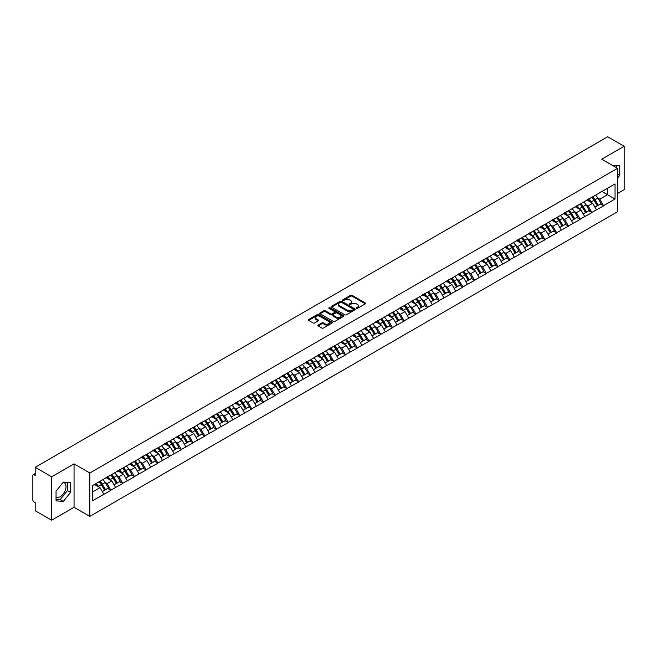 <?xml version="1.0" encoding="UTF-8"?>
<svg xmlns="http://www.w3.org/2000/svg" width="657" height="657" viewBox="0 0 657 657"><rect width="100%" height="100%" fill="white"/><g stroke="black" fill="none" stroke-linecap="round" stroke-linejoin="round"><path stroke-width="0.99" d="M356.455 308.371A0.731 0.419 0 0 0 357.49 308.371L365.333 303.846A1.043 0.6 0 0 0 365.637 303.419A1.043 0.6 0 0 0 365.333 302.992L352.045 295.322A1.043 0.6 0 0 0 350.567 295.322L342.724 299.847A0.731 0.419 0 0 0 343.759 300.446L344.777 299.855A3.342 1.93 0 0 1 349.499 299.855L350.608 300.495A3.342 1.93 0 0 1 351.585 301.859A3.342 1.93 0 0 1 350.608 303.222L349.59 303.813A0.731 0.419 0 0 0 350.624 304.405L351.643 303.821A3.342 1.93 0 0 1 356.365 303.821L357.465 304.462A3.342 1.93 0 0 1 358.451 305.825A3.342 1.93 0 0 1 357.465 307.189L356.455 307.772A0.731 0.419 0 0 0 356.455 308.371L356.455 307.772M56.05 497.177A8.295 4.788 120 0 0 60.14 496.741A8.295 4.788 120 0 0 65.56 489.432A8.295 4.788 120 0 0 64.287 482.788A8.295 4.788 120 0 0 63.064 482.41M612.349 165.342A8.295 4.788 -60 0 1 613.482 165.712A8.295 4.788 -60 0 1 614.369 166.508M318.169 325.059A1.043 0.6 0 0 0 317.865 325.486A1.043 0.6 0 0 0 318.169 325.913L321.897 328.065A1.043 0.6 0 0 0 323.375 328.065L332.081 323.039A1.043 0.6 0 0 0 332.385 322.612A1.043 0.6 0 0 0 332.081 322.185L318.793 314.514A1.043 0.6 0 0 0 317.323 314.514L308.609 319.548A1.043 0.6 0 0 0 308.305 319.967A1.043 0.6 0 0 0 308.609 320.394L313.11 322.998A1.043 0.6 0 0 0 314.588 322.998L318.317 320.846A1.043 0.6 0 0 0 318.62 320.419A1.043 0.6 0 0 0 318.317 319.992L316.083 318.702A2.792 1.61 0 0 1 315.261 317.561A2.792 1.61 0 0 1 316.986 316.074A2.792 1.61 0 0 1 320.033 316.419L328.779 321.47A2.792 1.61 0 0 1 329.592 322.612A2.792 1.61 0 0 1 327.876 324.098A2.792 1.61 0 0 1 324.829 323.753L323.375 322.907A1.043 0.6 0 0 0 321.897 322.907L318.169 325.059L318.169 325.913M74.052 463.875L51.648 476.81L35.182 467.308L607.684 136.779L624.15 146.281L601.746 159.216L617.531 168.332L89.845 472.991L74.052 463.875L74.052 507.286L89.845 516.402L89.845 472.991M344.851 314.818A1.043 0.6 0 0 0 346.321 314.818L355.035 309.784A1.043 0.6 0 0 0 355.338 309.357A1.043 0.6 0 0 0 355.035 308.938L341.747 301.267A1.043 0.6 0 0 0 340.277 301.267L331.563 306.293A1.043 0.6 0 0 0 331.259 306.72A1.043 0.6 0 0 0 331.563 307.148L344.851 314.818M329.313 308.527A0.731 0.419 0 0 1 330.052 308.634L330.052 307.763L343.554 315.557A1.043 0.6 0 0 1 343.866 315.984A1.043 0.6 0 0 1 343.554 316.411L334.848 321.437A1.043 0.6 0 0 1 333.37 321.437L320.09 313.767L323.811 311.632L323.811 310.769L320.09 312.921A1.043 0.6 0 0 0 319.778 313.348A1.043 0.6 0 0 0 320.09 313.767L320.09 312.921M323.811 311.632A1.043 0.6 0 0 1 325.289 311.632L325.289 310.769A1.043 0.6 0 0 0 323.811 310.769M325.289 310.769L330.676 313.874A1.043 0.6 0 0 0 332.155 313.874L334.627 312.453A1.043 0.6 0 0 0 334.93 312.026A1.043 0.6 0 0 0 334.627 311.599L329.017 308.363A0.731 0.419 0 0 1 330.052 307.763M89.845 516.402L617.531 211.743L617.531 168.332M99.067 481.819A7.128 4.114 -120 0 1 101.507 484.669L104.833 490.155L107.723 488.479L110.934 490.336L107.173 483.56L105.095 482.361M110.934 490.336L92.325 500.823L92.325 485.712L615.051 183.919L615.051 199.03L603.586 205.649L599.825 199.137L597.747 197.929M591.719 197.387A7.128 4.114 -120 0 1 594.158 200.245L597.476 205.723L600.375 204.056L603.586 205.649M603.586 205.904L591.858 212.416L588.097 205.904L586.011 204.705M579.991 204.163A7.128 4.114 -120 0 1 582.431 207.012L585.748 212.498L588.647 210.823L591.858 212.416M591.858 212.679L580.123 219.192L576.37 212.679L574.284 211.48M568.256 210.938A7.128 4.114 -120 0 1 570.695 213.788L574.021 219.266L576.912 217.598L580.123 219.192M580.123 219.454L568.395 225.967L564.634 219.454L562.556 218.247M556.528 217.705A7.128 4.114 -120 0 1 558.967 220.555L562.293 226.041L565.184 224.365L568.395 225.967M568.395 226.222L556.668 232.734L552.907 226.222L550.821 225.023M544.801 224.48A7.128 4.114 -120 0 1 547.24 227.33L550.558 232.816L553.457 231.141L556.668 232.734M556.668 232.997L544.94 239.509L541.179 232.997L539.093 231.79M533.073 231.248A7.128 4.114 -120 0 1 535.512 234.106L538.83 239.583L541.721 237.916L544.94 239.509M544.94 239.772L533.205 246.276L529.443 239.764L527.366 238.565M521.338 238.023A7.128 4.114 -120 0 1 523.777 240.873L527.103 246.359L529.994 244.683L533.205 246.276M533.205 246.539L521.477 253.052L517.716 246.539L515.638 245.34M509.61 244.798A7.128 4.114 -120 0 1 512.049 247.648L515.367 253.126L518.266 251.459L521.477 253.052M521.477 253.315L509.75 259.827L505.989 253.315L503.903 252.107M497.883 251.565A7.128 4.114 -120 0 1 500.322 254.415L503.64 259.901L506.539 258.234L509.75 259.827M509.75 260.082L498.014 266.594L494.261 260.082L492.175 258.883M486.155 258.341A7.128 4.114 -120 0 1 488.594 261.19L491.912 266.676L494.803 265.001L498.014 266.594M498.014 266.857L486.287 273.369L482.525 266.857L480.448 265.658M474.42 265.108A7.128 4.114 -120 0 1 476.859 267.966L480.185 273.443L483.076 271.776L486.287 273.369M486.287 273.632L474.559 280.137L470.798 273.632L468.712 272.425M462.692 271.883A7.128 4.114 -120 0 1 465.131 274.733L468.449 280.219L471.348 278.543L474.559 280.137M474.559 280.399L462.832 286.912L459.071 280.399L456.985 279.2M450.965 278.658A7.128 4.114 -120 0 1 453.404 281.508L456.722 286.986L459.613 285.319L462.832 286.912M462.832 287.175L451.096 293.687L447.335 287.175L445.257 285.967M439.229 285.425A7.128 4.114 -120 0 1 441.668 288.283L444.994 293.761L447.885 292.094L451.096 293.687M451.096 293.942L439.369 300.454L435.607 293.942L433.53 292.743M427.502 292.201A7.128 4.114 -120 0 1 429.941 295.05L433.259 300.536L436.158 298.861L439.369 300.454M439.369 300.717L427.641 307.23L423.88 300.717L421.794 299.518M415.774 298.976A7.128 4.114 -120 0 1 418.213 301.826L421.531 307.304L424.43 305.636L427.641 307.23M427.641 307.492L415.906 314.005L412.153 307.492L410.067 306.285M404.047 305.743A7.128 4.114 -120 0 1 406.486 308.593L409.804 314.079L412.695 312.404L415.906 314.005M415.906 314.26L404.178 320.772L400.417 314.26L398.339 313.06M392.311 312.518A7.128 4.114 -120 0 1 394.75 315.368L398.076 320.854L400.967 319.179L404.178 320.772M404.178 321.035L392.451 327.547L388.689 321.035L386.603 319.828M380.584 319.286A7.128 4.114 -120 0 1 383.023 322.144L386.341 327.621L389.24 325.954L392.451 327.547M392.451 327.802L380.723 334.314L376.962 327.802L374.876 326.603M368.856 326.061A7.128 4.114 -120 0 1 371.295 328.911L374.613 334.397L377.512 332.721L380.723 334.314M380.723 334.577L368.988 341.09L365.235 334.577L363.149 333.378M357.121 332.836A7.128 4.114 -120 0 1 359.56 335.686L362.886 341.164L365.777 339.497L368.988 341.09M368.988 341.353L357.26 347.865L353.499 341.353L351.421 340.145M345.393 339.603A7.128 4.114 -120 0 1 347.832 342.453L351.15 347.939L354.049 346.264L357.26 347.865M357.26 348.12L345.533 354.632L341.771 348.12L339.685 346.921M333.666 346.379A7.128 4.114 -120 0 1 336.105 349.228L339.423 354.714L342.322 353.039L345.533 354.632M345.533 354.895L333.797 361.407L330.044 354.895L327.958 353.688M321.938 353.146A7.128 4.114 -120 0 1 324.377 356.004L327.695 361.481L330.586 359.814L333.797 361.407M333.797 361.662L322.07 368.175L318.308 361.662L316.231 360.463M310.203 359.921A7.128 4.114 -120 0 1 312.642 362.771L315.968 368.257L318.859 366.581L322.07 368.175M322.07 368.437L310.342 374.95L306.581 368.437L304.503 367.238M298.475 366.696A7.128 4.114 -120 0 1 300.914 369.546L304.232 375.024L307.131 373.357L310.342 374.95M310.342 375.213L298.615 381.725L294.853 375.213L292.767 374.005M286.748 373.463A7.128 4.114 -120 0 1 289.187 376.313L292.505 381.799L295.404 380.132L298.615 381.725M298.615 381.98L286.879 388.492L283.126 381.98L281.04 380.781M275.012 380.239A7.128 4.114 -120 0 1 277.451 383.088L280.777 388.574L283.668 386.899L286.879 388.492M286.879 388.755L275.152 395.268L271.39 388.755L269.313 387.556M263.285 387.006A7.128 4.114 -120 0 1 265.724 389.864L269.042 395.342L271.941 393.674L275.152 395.268M275.152 395.53L263.424 402.035L259.663 395.53L257.577 394.323M251.557 393.781A7.128 4.114 -120 0 1 253.996 396.631L257.314 402.117L260.213 400.442L263.424 402.035M263.424 402.298L251.697 408.81L247.935 402.298L245.849 401.099M239.83 400.556A7.128 4.114 -120 0 1 242.269 403.406L245.587 408.884L248.477 407.217L251.697 408.81M251.697 409.073L239.961 415.585L236.2 409.073L234.122 407.866M228.094 407.324A7.128 4.114 -120 0 1 230.533 410.182L233.859 415.659L236.75 413.992L239.961 415.585M239.961 415.84L228.234 422.352L224.472 415.84L222.395 414.641M216.367 414.099A7.128 4.114 -120 0 1 218.806 416.949L222.123 422.435L225.023 420.759L228.234 422.352M228.234 422.615L216.506 429.128L212.745 422.615L210.659 421.416M204.639 420.874A7.128 4.114 -120 0 1 207.078 423.724L210.396 429.202L213.295 427.535L216.506 429.128M216.506 429.391L204.77 435.895L201.017 429.391L198.931 428.183M192.912 427.641A7.128 4.114 -120 0 1 195.343 430.491L198.669 435.977L201.559 434.302L204.77 435.895M204.77 436.158L193.043 442.67L189.282 436.158L187.204 434.959M181.176 434.417A7.128 4.114 -120 0 1 183.615 437.266L186.941 442.752L189.832 441.077L193.043 442.67M193.043 442.933L181.316 449.445L177.554 442.933L175.468 441.726M169.449 441.184A7.128 4.114 -120 0 1 171.888 444.042L175.205 449.519L178.104 447.852L181.316 449.445M181.316 449.7L169.588 456.213L165.827 449.7L163.741 448.501M157.721 447.959A7.128 4.114 -120 0 1 160.16 450.809L163.478 456.295L166.369 454.619L169.588 456.213M169.588 456.475L157.852 462.988L154.091 456.475L152.013 455.276M145.985 454.734A7.128 4.114 -120 0 1 148.425 457.584L151.751 463.062L154.641 461.395L157.852 462.988M157.852 463.251L146.125 469.763L142.364 463.251L140.286 462.043M134.258 461.501A7.128 4.114 -120 0 1 136.697 464.351L140.015 469.837L142.914 468.162L146.125 469.763M146.125 470.018L134.398 476.53L130.636 470.018L128.55 468.819M122.53 468.277A7.128 4.114 -120 0 1 124.97 471.126L128.287 476.612L131.186 474.937L134.398 476.53M134.398 476.793L122.662 483.306L118.909 476.793L116.823 475.586M110.803 475.044A7.128 4.114 -120 0 1 113.242 477.902L116.56 483.38L119.451 481.712L122.662 483.306M122.662 483.56L110.934 490.073M106.951 477.007L110.934 474.97M107.173 483.56L111.764 480.916L105.974 477.573M115.525 487.428L111.764 480.916M118.679 470.24L122.662 468.195M118.909 476.793L123.491 474.14L117.702 470.798M127.253 480.653L123.491 474.14M130.406 463.464L134.398 461.428M130.636 470.018L135.219 467.373L129.429 464.031M138.98 473.886L135.219 467.373M142.142 456.689L146.125 454.652M142.364 463.251L146.954 460.598L141.165 457.256M150.708 467.111L146.954 460.598M153.869 449.922L157.852 447.877M154.091 456.475L158.682 453.831L152.892 450.488M162.443 460.335L158.682 453.831M165.597 443.147L169.588 441.11M165.827 449.7L170.409 447.056L164.62 443.713M174.171 453.568L170.409 447.056M177.333 436.379L181.316 434.334M177.554 442.933L182.145 440.28L176.355 436.938M185.898 446.793L182.145 440.28M189.06 429.604L193.043 427.567M189.282 436.158L193.872 433.513L188.083 430.171M197.634 440.026L193.872 433.513M200.787 422.829L204.77 420.792M201.017 429.391L205.6 426.738L199.81 423.395M209.361 433.25L205.6 426.738M212.515 416.062L216.506 414.017M212.745 422.615L217.327 419.971L211.538 416.628M221.089 426.475L217.327 419.971M224.251 409.286L228.234 407.25M224.472 415.84L229.063 413.196L223.273 409.853M232.816 419.708L229.063 413.196M235.978 402.519L239.961 400.474M236.2 409.073L240.791 406.42L235.001 403.078M244.552 412.933L240.791 406.42M247.705 395.744L251.697 393.707M247.935 402.298L252.518 399.653L246.728 396.311M256.279 406.166L252.518 399.653M259.441 388.969L263.424 386.932M259.663 395.53L264.254 392.878L258.456 389.535M268.007 399.39L264.254 392.878M271.169 382.202L275.152 380.157M271.39 388.755L275.981 386.102L270.191 382.76M279.742 392.615L275.981 386.102M282.896 375.426L286.879 373.39M283.126 381.98L287.709 379.335L281.919 375.993M291.47 385.848L287.709 379.335M294.623 368.659L298.615 366.614M294.853 375.213L299.436 372.56L293.646 369.218M303.197 379.073L299.436 372.56M306.359 361.884L310.342 359.839M306.581 368.437L311.172 365.793L305.382 362.45M314.925 372.305L311.172 365.793M318.087 355.108L322.07 353.072M318.308 361.662L322.899 359.018L317.109 355.675M326.66 365.53L322.899 359.018M329.814 348.341L333.797 346.296M330.044 354.895L334.627 352.242L328.837 348.9M338.388 358.755L334.627 352.242M341.541 341.566L345.533 339.529M341.771 348.12L346.354 345.475L340.564 342.133M350.115 351.988L346.354 345.475M353.277 334.791L357.26 332.754M353.499 341.353L358.09 338.7L352.3 335.357M361.851 345.212L358.09 338.7M365.005 328.024L368.988 325.979M365.235 334.577L369.817 331.933L364.027 328.59M373.578 338.437L369.817 331.933M376.732 321.248L380.723 319.212M376.962 327.802L381.545 325.158L375.755 321.815M385.306 331.67L381.545 325.158M388.468 314.481L392.451 312.436M388.689 321.035L393.28 318.382L387.49 315.04M397.033 324.895L393.28 318.382M400.195 307.706L404.178 305.669M400.417 314.26L405.008 311.615L399.218 308.273M408.769 318.128L405.008 311.615M411.923 300.931L415.906 298.894M412.153 307.492L416.735 304.84L410.945 301.497M420.496 311.352L416.735 304.84M423.65 294.164L427.641 292.119M423.88 300.717L428.463 298.073L422.673 294.73M432.224 304.577L428.463 298.073M435.386 287.388L439.369 285.352M435.607 293.942L440.198 291.297L434.408 287.955M443.951 297.81L440.198 291.297M447.113 280.621L451.096 278.576M447.335 287.175L451.926 284.522L446.136 281.18M455.687 291.035L451.926 284.522M458.841 273.846L462.832 271.809M459.071 280.399L463.653 277.755L457.863 274.412M467.414 284.267L463.653 277.755M470.576 267.07L474.559 265.034M470.798 273.632L475.389 270.98L469.599 267.637M479.142 277.492L475.389 270.98M482.304 260.303L486.287 258.258M482.525 266.857L487.116 264.204L481.326 260.862M490.878 270.717L487.116 264.204M494.031 253.528L498.014 251.491M494.261 260.082L498.844 257.437L493.054 254.095M502.605 263.95L498.844 257.437M505.759 246.761L509.75 244.716M505.989 253.315L510.571 250.662L504.781 247.319M514.332 257.174L510.571 250.662M517.494 239.986L521.477 237.941M517.716 246.539L522.307 243.895L516.517 240.552M526.06 250.407L522.307 243.895M529.222 233.21L533.205 231.174M529.443 239.764L534.034 237.12L528.244 233.777M537.796 243.632L534.034 237.12M540.949 226.443L544.94 224.398M541.179 232.997L545.762 230.344L539.972 227.002M549.523 236.857L545.762 230.344M552.685 219.668L556.668 217.631M552.907 226.222L557.497 223.577L551.708 220.235M561.25 230.09L557.497 223.577M564.412 212.893L568.395 210.856M564.634 219.454L569.225 216.802L563.435 213.459M572.986 223.314L569.225 216.802M576.14 206.126L580.123 204.081M576.37 212.679L580.952 210.035L575.162 206.692M584.714 216.547L580.952 210.035M587.867 199.35L591.858 197.314M588.097 205.904L592.68 203.259L586.89 199.917M596.441 209.772L592.68 203.259M599.603 192.583L603.586 190.538M599.825 199.137L607.536 194.686L607.536 188.263L615.051 183.919M601.968 191.474L615.051 199.03M617.531 193.511L624.15 189.692L624.15 146.281M51.648 476.81L51.648 520.221L35.182 510.719L35.182 502.597L33.975 501.907A1.593 0.92 -120 0 1 32.85 499.952L32.85 475.381A1.593 0.92 -120 0 1 33.178 474.65A1.593 0.92 -120 0 1 33.975 474.732L35.182 475.422L35.182 467.308M51.648 520.221L74.052 507.286M92.325 492.134L100.036 487.691L94.468 484.472M103.79 494.204L100.036 487.691M617.531 178.121L619.748 175.362L619.748 165.687L612.283 165.301M70.562 482.764L63.302 482.115L56.05 491.14L56.05 500.815L63.302 501.463L70.562 492.438L70.562 482.764M356.743 308.47L357.465 308.059A3.342 1.93 0 0 0 358.451 306.696L358.451 305.825M351.585 301.859L351.585 302.729A3.342 1.93 0 0 1 350.608 304.092L349.885 304.511M365.333 302.992L365.333 303.846L352.045 296.192A1.043 0.6 0 0 0 350.567 296.192L343.02 300.545M355.035 308.938L355.035 309.784L341.747 302.13A1.043 0.6 0 0 0 340.277 302.13L331.58 307.156L331.563 306.293M353.187 309.661A0.731 0.419 0 0 0 353.187 309.061L341.525 302.327A0.731 0.419 0 0 0 340.49 302.327L339.423 302.951A3.342 1.93 0 0 0 338.445 304.314A3.342 1.93 0 0 0 339.423 305.677L347.397 310.276A3.342 1.93 0 0 0 352.119 310.276L353.187 309.661L353.187 310.523A0.731 0.419 0 0 0 353.187 309.932M338.445 304.314L338.445 305.177A3.342 1.93 0 0 0 339.423 306.54L339.423 305.677M353.187 310.523L352.119 311.147A3.342 1.93 0 0 1 347.397 311.147L339.423 306.54M325.289 311.632L330.676 314.744A1.043 0.6 0 0 0 332.155 314.744L334.627 313.315A1.043 0.6 0 0 0 334.93 312.888L334.93 312.026M330.052 308.634L343.545 316.419M336.269 317.101A2.792 1.61 0 0 0 339.308 317.454A2.792 1.61 0 0 0 341.032 315.968A2.792 1.61 0 0 0 340.219 314.826L337.14 313.044A1.043 0.6 0 0 0 335.661 313.044L333.189 314.473A1.043 0.6 0 0 0 332.885 314.9A1.043 0.6 0 0 0 333.189 315.327L336.269 317.101L336.269 317.972A2.792 1.61 0 0 0 339.308 318.325A2.792 1.61 0 0 0 341.032 316.83L341.032 315.968M332.885 314.9L332.885 315.771A1.043 0.6 0 0 0 333.189 316.198L333.189 315.327M336.269 317.972L333.189 316.198M329.592 322.612L329.592 323.482A2.792 1.61 0 0 1 327.876 324.969A2.792 1.61 0 0 1 324.829 324.624L323.375 323.778A1.043 0.6 0 0 0 321.897 323.778L318.185 325.921M315.261 317.561L315.261 318.431A2.792 1.61 0 0 0 316.083 319.573L316.083 318.702M318.317 319.992L318.317 320.846L316.083 319.573M332.081 322.185L332.081 323.039L318.793 315.385A1.043 0.6 0 0 0 317.323 315.385L308.626 320.402L308.609 319.548M616.595 167.79L616.595 165.408M617.531 174.08L619.748 175.362M56.05 499.279L60.14 499.64L67.4 490.615L67.4 482.484M67.4 490.615L70.562 492.438M60.14 499.64L63.302 501.463M595.538 195.186A8.722 5.034 60 0 1 597.821 198.061L594.93 199.728A8.722 5.034 -120 0 0 592.639 196.862M594.93 199.728L598.248 205.214L601.139 203.547L597.821 198.061M597.476 205.723L598.248 205.214M600.375 204.056L601.139 203.547M587.654 199.473A7.128 4.114 60 0 1 589.625 201.494M588.771 199.096A8.722 5.034 60 0 1 591.054 201.97L591.382 202.512M594.946 207.185L597.27 205.781L593.953 200.295A8.722 5.034 -120 0 0 591.661 197.42M597.27 205.781L594.922 207.136M583.81 201.962A8.722 5.034 60 0 1 586.093 204.836L583.194 206.503A8.722 5.034 -120 0 0 580.911 203.629M583.194 206.503L586.52 211.989L589.411 210.314L586.093 204.836M585.748 212.498L586.52 211.989M588.647 210.823L589.411 210.314M575.926 206.249A7.128 4.114 60 0 1 577.889 208.261M577.043 205.863A8.722 5.034 60 0 1 579.326 208.737L579.655 209.279M583.219 213.96L585.543 212.548L582.217 207.07A8.722 5.034 -120 0 0 579.934 204.196M585.543 212.548L583.194 213.911M572.075 208.729A8.722 5.034 60 0 1 574.358 211.603L571.467 213.279A8.722 5.034 -120 0 0 569.184 210.404M571.467 213.279L574.785 218.756L577.684 217.089L574.358 211.603M574.021 219.266L574.785 218.756M576.912 217.598L577.684 217.089M564.199 213.024A7.128 4.114 60 0 1 566.162 215.036M565.307 212.638A8.722 5.034 60 0 1 567.591 215.512L567.919 216.054M571.491 220.727L573.807 219.323L570.49 213.837A8.722 5.034 -120 0 0 568.206 210.971M573.807 219.323L571.459 220.678M560.347 215.504A8.722 5.034 60 0 1 562.63 218.379L559.739 220.046A8.722 5.034 -120 0 0 557.448 217.171M559.739 220.046L563.057 225.532L565.956 223.856L562.63 218.379M562.293 226.041L563.057 225.532M565.184 224.365L565.956 223.856M552.463 219.791A7.128 4.114 60 0 1 554.434 221.811M553.58 219.413A8.722 5.034 60 0 1 555.863 222.288L556.192 222.822M559.756 227.503L562.08 226.098L558.762 220.612A8.722 5.034 -120 0 0 556.471 217.738M562.08 226.098L559.731 227.453M548.62 222.28A8.722 5.034 60 0 1 550.903 225.146L548.004 226.821A8.722 5.034 -120 0 0 545.721 223.947M548.004 226.821L551.33 232.299L554.221 230.632L550.903 225.146M550.558 232.816L551.33 232.299M553.457 231.141L554.221 230.632M540.736 226.566A7.128 4.114 60 0 1 542.698 228.579M541.853 226.18A8.722 5.034 60 0 1 544.136 229.055L544.464 229.597M548.028 234.27L550.352 232.865L547.026 227.388A8.722 5.034 -120 0 0 544.743 224.513M550.352 232.865L548.004 234.22M536.884 229.047A8.722 5.034 60 0 1 539.175 231.921L536.276 233.596A8.722 5.034 -120 0 0 533.993 230.722M536.276 233.596L539.594 239.074L542.493 237.407L539.175 231.921M538.83 239.583L539.594 239.074M541.721 237.916L542.493 237.407M529.008 233.334A7.128 4.114 60 0 1 530.971 235.354M530.117 232.956A8.722 5.034 60 0 1 532.408 235.83L532.737 236.372M536.301 241.045L538.617 239.641L535.299 234.155A8.722 5.034 -120 0 0 533.016 231.28M538.617 239.641L536.268 240.996M525.157 235.822A8.722 5.034 60 0 1 527.44 238.696L524.549 240.363A8.722 5.034 -120 0 0 522.266 237.489M524.549 240.363L527.867 245.849L530.766 244.174L527.44 238.696M527.103 246.359L527.867 245.849M529.994 244.683L530.766 244.174M517.281 240.109A7.128 4.114 60 0 1 519.244 242.121M518.389 239.723A8.722 5.034 60 0 1 520.673 242.597L521.001 243.139M524.573 247.82L526.889 246.408L523.572 240.93A8.722 5.034 -120 0 0 521.288 238.056M526.889 246.408L524.541 247.771M513.429 242.589A8.722 5.034 60 0 1 515.712 245.463L512.821 247.139A8.722 5.034 -120 0 0 510.53 244.264M512.821 247.139L516.139 252.617L519.03 250.949L515.712 245.463M515.367 253.126L516.139 252.617M518.266 251.459L519.03 250.949M505.545 246.884A7.128 4.114 60 0 1 507.516 248.896M506.662 246.498A8.722 5.034 60 0 1 508.945 249.373L509.274 249.915M512.838 254.588L515.162 253.183L511.844 247.697A8.722 5.034 -120 0 0 509.553 244.831M515.162 253.183L512.813 254.538M501.702 249.364A8.722 5.034 60 0 1 503.985 252.239L501.086 253.906A8.722 5.034 -120 0 0 498.803 251.031M501.086 253.906L504.412 259.392L507.303 257.716L503.985 252.239M503.64 259.901L504.412 259.392M506.539 258.234L507.303 257.716M493.818 253.651A7.128 4.114 60 0 1 495.78 255.672M494.935 253.273A8.722 5.034 60 0 1 497.218 256.148L497.546 256.682M501.11 261.363L503.434 259.958L500.108 254.473A8.722 5.034 -120 0 0 497.825 251.598M503.434 259.958L501.086 261.314M489.966 256.14A8.722 5.034 60 0 1 492.257 259.006L489.358 260.681A8.722 5.034 -120 0 0 487.075 257.807M489.358 260.681L492.676 266.167L495.575 264.492L492.257 259.006M491.912 266.676L492.676 266.167M494.803 265.001L495.575 264.492M482.09 260.427A7.128 4.114 60 0 1 484.053 262.439M483.199 260.041A8.722 5.034 60 0 1 485.49 262.915L485.81 263.457M489.383 268.13L491.699 266.726L488.381 261.248A8.722 5.034 -120 0 0 486.098 258.373M491.699 266.726L489.35 268.081M478.239 262.907A8.722 5.034 60 0 1 480.522 265.781L477.631 267.456A8.722 5.034 -120 0 0 475.348 264.582M477.631 267.456L480.949 272.934L483.848 271.267L480.522 265.781M480.185 273.443L480.949 272.934M483.076 271.776L483.848 271.267M470.355 267.194A7.128 4.114 60 0 1 472.326 269.214M471.471 266.816A8.722 5.034 60 0 1 473.754 269.69L474.083 270.232M477.655 274.905L479.971 273.501L476.654 268.015A8.722 5.034 -120 0 0 474.362 265.141M479.971 273.501L477.623 274.856M466.511 269.682A8.722 5.034 60 0 1 468.794 272.556L465.895 274.224A8.722 5.034 -120 0 0 463.612 271.349M465.895 274.224L469.221 279.71L472.112 278.034L468.794 272.556M468.449 280.219L469.221 279.71M471.348 278.543L472.112 278.034M458.627 273.969A7.128 4.114 60 0 1 460.59 275.981M459.744 273.591A8.722 5.034 60 0 1 462.027 276.457L462.356 276.999M465.92 281.681L468.244 280.268L464.918 274.79A8.722 5.034 -120 0 0 462.635 271.916M468.244 280.268L465.895 281.631M454.775 276.449A8.722 5.034 60 0 1 457.067 279.324L454.168 280.999A8.722 5.034 -120 0 0 451.885 278.125M454.168 280.999L457.494 286.477L460.385 284.81L457.067 279.324M456.722 286.986L457.494 286.477M459.613 285.319L460.385 284.81M446.9 280.744A7.128 4.114 60 0 1 448.862 282.756M448.008 280.358A8.722 5.034 60 0 1 450.3 283.233L450.628 283.775M454.192 288.448L456.508 287.043L453.19 281.566A8.722 5.034 -120 0 0 450.907 278.691M456.508 287.043L454.159 288.398M443.048 283.224A8.722 5.034 60 0 1 445.331 286.099L442.44 287.766A8.722 5.034 -120 0 0 440.157 284.9M442.44 287.766L445.758 293.252L448.657 291.577L445.331 286.099M444.994 293.761L445.758 293.252M447.885 292.094L448.657 291.577M435.172 287.511A7.128 4.114 60 0 1 437.135 289.532M436.281 287.134A8.722 5.034 60 0 1 438.564 290.008L438.892 290.542M442.465 295.223L444.781 293.819L441.463 288.333A8.722 5.034 -120 0 0 439.18 285.458M444.781 293.819L442.432 295.174M431.321 290A8.722 5.034 60 0 1 433.604 292.874L430.713 294.541A8.722 5.034 -120 0 0 428.421 291.667M430.713 294.541L434.031 300.027L436.921 298.352L433.604 292.874M433.259 300.536L434.031 300.027M436.158 298.861L436.921 298.352M423.437 294.287A7.128 4.114 60 0 1 425.408 296.299M424.553 293.901A8.722 5.034 60 0 1 426.836 296.775L427.165 297.317M430.729 301.998L433.053 300.586L429.735 295.108A8.722 5.034 -120 0 0 427.444 292.234M433.053 300.586L430.705 301.941M419.593 296.767A8.722 5.034 60 0 1 421.876 299.641L418.977 301.317A8.722 5.034 -120 0 0 416.694 298.442M418.977 301.317L422.303 306.794L425.194 305.127L421.876 299.641M421.531 307.304L422.303 306.794M424.43 305.636L425.194 305.127M411.709 301.054A7.128 4.114 60 0 1 413.672 303.074M412.826 300.676A8.722 5.034 60 0 1 415.109 303.55L415.438 304.092M419.002 308.765L421.326 307.361L418 301.875A8.722 5.034 -120 0 0 415.717 299.001M421.326 307.361L418.977 308.716M407.857 303.542A8.722 5.034 60 0 1 410.149 306.417L407.25 308.084A8.722 5.034 -120 0 0 404.967 305.209M407.25 308.084L410.568 313.57L413.467 311.894L410.149 306.417M409.804 314.079L410.568 313.57M412.695 312.404L413.467 311.894M399.982 307.829A7.128 4.114 60 0 1 401.944 309.849M401.09 307.451A8.722 5.034 60 0 1 403.382 310.318L403.702 310.86M407.274 315.541L409.59 314.136L406.272 308.65A8.722 5.034 -120 0 0 403.989 305.776M409.59 314.136L407.241 315.491M396.13 310.309A8.722 5.034 60 0 1 398.413 313.184L395.522 314.859A8.722 5.034 -120 0 0 393.239 311.985M395.522 314.859L398.84 320.337L401.739 318.67L398.413 313.184M398.076 320.854L398.84 320.337M400.967 319.179L401.739 318.67M388.254 314.604A7.128 4.114 60 0 1 390.217 316.617M389.363 314.218A8.722 5.034 60 0 1 391.646 317.093L391.974 317.635M395.547 322.308L397.863 320.903L394.545 315.426A8.722 5.034 -120 0 0 392.262 312.551M397.863 320.903L395.514 322.258M384.402 317.085A8.722 5.034 60 0 1 386.686 319.959L383.795 321.626A8.722 5.034 -120 0 0 381.503 318.76M383.795 321.626L387.113 327.112L390.003 325.445L386.686 319.959M386.341 327.621L387.113 327.112M389.24 325.954L390.003 325.445M376.518 321.372A7.128 4.114 60 0 1 378.489 323.392M377.635 320.994A8.722 5.034 60 0 1 379.918 323.868L380.247 324.41M383.811 329.083L386.135 327.679L382.809 322.193A8.722 5.034 -120 0 0 380.526 319.318M386.135 327.679L383.787 329.034M372.667 323.86A8.722 5.034 60 0 1 374.958 326.734L372.059 328.401A8.722 5.034 -120 0 0 369.776 325.527M372.059 328.401L375.385 333.887L378.276 332.212L374.958 326.734M374.613 334.397L375.385 333.887M377.512 332.721L378.276 332.212M364.791 328.147A7.128 4.114 60 0 1 366.754 330.159M365.9 327.761A8.722 5.034 60 0 1 368.191 330.635L368.52 331.177M372.084 335.858L374.408 334.446L371.082 328.968A8.722 5.034 -120 0 0 368.799 326.094M374.408 334.446L372.051 335.801M360.939 330.627A8.722 5.034 60 0 1 363.222 333.501L360.332 335.177A8.722 5.034 -120 0 0 358.049 332.302M360.332 335.177L363.65 340.655L366.549 338.987L363.222 333.501M362.886 341.164L363.65 340.655M365.777 339.497L366.549 338.987M353.064 334.922A7.128 4.114 60 0 1 355.026 336.934M354.172 334.536A8.722 5.034 60 0 1 356.455 337.411L356.784 337.953M360.356 342.625L362.672 341.221L359.354 335.735A8.722 5.034 -120 0 0 357.071 332.861M362.672 341.221L360.323 342.576M349.212 337.402A8.722 5.034 60 0 1 351.495 340.277L348.604 341.944A8.722 5.034 -120 0 0 346.313 339.069M348.604 341.944L351.922 347.43L354.813 345.754L351.495 340.277M351.15 347.939L351.922 347.43M354.049 346.264L354.813 345.754M341.328 341.689A7.128 4.114 60 0 1 343.299 343.71M342.445 341.312A8.722 5.034 60 0 1 344.728 344.186L345.056 344.72M348.621 349.401L350.945 347.996L347.627 342.511A8.722 5.034 -120 0 0 345.336 339.636M350.945 347.996L348.596 349.352M337.484 344.169A8.722 5.034 60 0 1 339.768 347.044L336.869 348.719A8.722 5.034 -120 0 0 334.585 345.845M336.869 348.719L340.195 354.197L343.085 352.53L339.768 347.044M339.423 354.714L340.195 354.197M342.322 353.039L343.085 352.53M329.6 348.465A7.128 4.114 60 0 1 331.563 350.477M330.717 348.079A8.722 5.034 60 0 1 333 350.953L333.329 351.495M336.893 356.168L339.217 354.764L335.891 349.286A8.722 5.034 -120 0 0 333.608 346.411M339.217 354.764L336.869 356.119M325.749 350.945A8.722 5.034 60 0 1 328.04 353.819L325.141 355.494A8.722 5.034 -120 0 0 322.858 352.62M325.141 355.494L328.459 360.972L331.358 359.305L328.04 353.819M327.695 361.481L328.459 360.972M330.586 359.814L331.358 359.305M317.873 355.232A7.128 4.114 60 0 1 319.836 357.252M318.982 354.854A8.722 5.034 60 0 1 321.273 357.728L321.593 358.27M325.166 362.943L327.482 361.539L324.164 356.053A8.722 5.034 -120 0 0 321.881 353.179M327.482 361.539L325.133 362.894M314.021 357.72A8.722 5.034 60 0 1 316.304 360.594L313.414 362.262A8.722 5.034 -120 0 0 311.131 359.387M313.414 362.262L316.731 367.748L319.63 366.072L316.304 360.594M315.968 368.257L316.731 367.748M318.859 366.581L319.63 366.072M306.146 362.007A7.128 4.114 60 0 1 308.108 364.019M307.254 361.621A8.722 5.034 60 0 1 309.537 364.495L309.866 365.037M313.438 369.719L315.754 368.306L312.436 362.828A8.722 5.034 -120 0 0 310.153 359.954M315.754 368.306L313.405 369.669M302.294 364.487A8.722 5.034 60 0 1 304.577 367.362L301.686 369.037A8.722 5.034 -120 0 0 299.395 366.163M301.686 369.037L305.004 374.515L307.895 372.848L304.577 367.362M304.232 375.024L305.004 374.515M307.131 373.357L307.895 372.848M294.41 368.782A7.128 4.114 60 0 1 296.381 370.794M295.527 368.396A8.722 5.034 60 0 1 297.81 371.271L298.138 371.813M301.703 376.486L304.027 375.081L300.709 369.595A8.722 5.034 -120 0 0 298.418 366.729M304.027 375.081L301.678 376.436M290.566 371.262A8.722 5.034 60 0 1 292.85 374.137L289.951 375.804A8.722 5.034 -120 0 0 287.667 372.93M289.951 375.804L293.277 381.29L296.167 379.615L292.85 374.137M292.505 381.799L293.277 381.29M295.404 380.132L296.167 379.615M282.682 375.549A7.128 4.114 60 0 1 284.645 377.57M283.799 375.172A8.722 5.034 60 0 1 286.082 378.046L286.411 378.58M289.975 383.261L292.299 381.857L288.973 376.371A8.722 5.034 -120 0 0 286.69 373.496M292.299 381.857L289.951 383.212M278.831 378.038A8.722 5.034 60 0 1 281.114 380.904L278.223 382.579A8.722 5.034 -120 0 0 275.94 379.705M278.223 382.579L281.541 388.065L284.44 386.39L281.114 380.904M280.777 388.574L281.541 388.065M283.668 386.899L284.44 386.39M270.955 382.325A7.128 4.114 60 0 1 272.918 384.337M272.064 381.939A8.722 5.034 60 0 1 274.347 384.813L274.675 385.355M278.248 390.028L280.564 388.624L277.246 383.146A8.722 5.034 -120 0 0 274.963 380.272M280.564 388.624L278.215 389.979M267.103 384.805A8.722 5.034 60 0 1 269.386 387.679L266.496 389.355A8.722 5.034 -120 0 0 264.204 386.48M266.496 389.355L269.813 394.832L272.712 393.165L269.386 387.679M269.042 395.342L269.813 394.832M271.941 393.674L272.712 393.165M259.219 389.092A7.128 4.114 60 0 1 261.19 391.112M260.336 388.714A8.722 5.034 60 0 1 262.619 391.588L262.948 392.13M266.512 396.803L268.836 395.399L265.518 389.913A8.722 5.034 -120 0 0 263.227 387.039M268.836 395.399L266.487 396.754M255.376 391.58A8.722 5.034 60 0 1 257.659 394.455L254.76 396.122A8.722 5.034 -120 0 0 252.477 393.247M254.76 396.122L258.086 401.608L260.977 399.932L257.659 394.455M257.314 402.117L258.086 401.608M260.213 400.442L260.977 399.932M247.492 395.867A7.128 4.114 60 0 1 249.455 397.879M248.609 395.489A8.722 5.034 60 0 1 250.892 398.356L251.22 398.898M254.785 403.579L257.109 402.166L253.783 396.688A8.722 5.034 -120 0 0 251.5 393.814M257.109 402.166L254.76 403.529M243.64 398.347A8.722 5.034 60 0 1 245.932 401.222L243.033 402.897A8.722 5.034 -120 0 0 240.749 400.023M243.033 402.897L246.35 408.375L249.249 406.708L245.932 401.222M245.587 408.884L246.35 408.375M248.477 407.217L249.249 406.708M235.764 402.642A7.128 4.114 60 0 1 237.727 404.655M236.873 402.256A8.722 5.034 60 0 1 239.164 405.131L239.485 405.673M243.057 410.346L245.373 408.941L242.055 403.455A8.722 5.034 -120 0 0 239.772 400.589M245.373 408.941L243.024 410.297M231.913 405.123A8.722 5.034 60 0 1 234.196 407.997L231.305 409.664A8.722 5.034 -120 0 0 229.022 406.79M231.305 409.664L234.623 415.15L237.522 413.475L234.196 407.997M233.859 415.659L234.623 415.15M236.75 413.992L237.522 413.475M224.037 409.41A7.128 4.114 60 0 1 226 411.43M225.146 409.032A8.722 5.034 60 0 1 227.429 411.906L227.757 412.44M231.33 417.121L233.646 415.717L230.328 410.231A8.722 5.034 -120 0 0 228.045 407.356M233.646 415.717L231.297 417.072M220.185 411.898A8.722 5.034 60 0 1 222.468 414.764L219.578 416.439A8.722 5.034 -120 0 0 217.286 413.565M219.578 416.439L222.895 421.925L225.786 420.25L222.468 414.764M222.123 422.435L222.895 421.925M225.023 420.759L225.786 420.25M212.301 416.185A7.128 4.114 60 0 1 214.272 418.197M213.418 415.799A8.722 5.034 60 0 1 215.701 418.673L216.03 419.215M219.594 423.896L221.918 422.484L218.6 417.006A8.722 5.034 -120 0 0 216.309 414.132M221.918 422.484L219.569 423.839M208.458 418.665A8.722 5.034 60 0 1 210.741 421.539L207.842 423.215A8.722 5.034 -120 0 0 205.559 420.34M207.842 423.215L211.168 428.692L214.059 427.025L210.741 421.539M210.396 429.202L211.168 428.692M213.295 427.535L214.059 427.025M200.574 422.952A7.128 4.114 60 0 1 202.537 424.972M201.691 422.574A8.722 5.034 60 0 1 203.974 425.449L204.302 425.991M207.867 430.663L210.191 429.259L206.865 423.773A8.722 5.034 -120 0 0 204.582 420.899M210.191 429.259L207.842 430.614M196.722 425.44A8.722 5.034 60 0 1 199.014 428.315L196.115 429.982A8.722 5.034 -120 0 0 193.831 427.107M196.115 429.982L199.432 435.468L202.331 433.792L199.014 428.315M198.669 435.977L199.432 435.468M201.559 434.302L202.331 433.792M188.846 429.727A7.128 4.114 60 0 1 190.809 431.748M189.955 429.349A8.722 5.034 60 0 1 192.246 432.216L192.567 432.758M196.139 437.439L198.455 436.034L195.137 430.549A8.722 5.034 -120 0 0 192.854 427.674M198.455 436.034L196.106 437.39M184.995 432.207A8.722 5.034 60 0 1 187.278 435.082L184.387 436.757A8.722 5.034 -120 0 0 182.096 433.883M184.387 436.757L187.705 442.235L190.604 440.568L187.278 435.082M186.941 442.752L187.705 442.235M189.832 441.077L190.604 440.568M177.111 436.503A7.128 4.114 60 0 1 179.082 438.515M178.228 436.117A8.722 5.034 60 0 1 180.511 438.991L180.839 439.533M184.412 444.206L186.728 442.802L183.41 437.324A8.722 5.034 -120 0 0 181.118 434.449M186.728 442.802L184.379 444.157M173.267 438.983A8.722 5.034 60 0 1 175.55 441.857L172.651 443.524A8.722 5.034 -120 0 0 170.368 440.658M172.651 443.524L175.977 449.01L178.868 447.343L175.55 441.857M175.205 449.519L175.977 449.01M178.104 447.852L178.868 447.343M165.383 443.27A7.128 4.114 60 0 1 167.346 445.29M166.5 442.892A8.722 5.034 60 0 1 168.783 445.766L169.112 446.3M172.676 450.981L175 449.577L171.674 444.091A8.722 5.034 -120 0 0 169.391 441.217M175 449.577L172.651 450.932M161.532 445.758A8.722 5.034 60 0 1 163.823 448.632L160.924 450.3A8.722 5.034 -120 0 0 158.641 447.425M160.924 450.3L164.242 455.786L167.141 454.11L163.823 448.632M163.478 456.295L164.242 455.786M166.369 454.619L167.141 454.11M153.656 450.045A7.128 4.114 60 0 1 155.619 452.057M154.765 449.659A8.722 5.034 60 0 1 157.056 452.533L157.384 453.075M160.949 457.757L163.265 456.344L159.947 450.866A8.722 5.034 -120 0 0 157.664 447.992M163.265 456.344L160.916 457.699M149.804 452.525A8.722 5.034 60 0 1 152.087 455.4L149.196 457.075A8.722 5.034 -120 0 0 146.913 454.201M149.196 457.075L152.514 462.553L155.413 460.886L152.087 455.4M151.751 463.062L152.514 462.553M154.641 461.395L155.413 460.886M141.928 456.82A7.128 4.114 60 0 1 143.891 458.832M143.037 456.434A8.722 5.034 60 0 1 145.32 459.309L145.649 459.851M149.221 464.524L151.537 463.119L148.219 457.633A8.722 5.034 -120 0 0 145.936 454.759M151.537 463.119L149.188 464.474M138.077 459.3A8.722 5.034 60 0 1 140.36 462.175L137.469 463.842A8.722 5.034 -120 0 0 135.178 460.968M137.469 463.842L140.787 469.328L143.678 467.653L140.36 462.175M140.015 469.837L140.787 469.328M142.914 468.162L143.678 467.653M130.193 463.587A7.128 4.114 60 0 1 132.164 465.608M131.31 463.21A8.722 5.034 60 0 1 133.593 466.084L133.921 466.618M137.485 471.299L139.81 469.895L136.492 464.409A8.722 5.034 -120 0 0 134.2 461.534M139.81 469.895L137.461 471.25M126.349 466.068A8.722 5.034 60 0 1 128.632 468.942L125.733 470.617A8.722 5.034 -120 0 0 123.45 467.743M125.733 470.617L129.059 476.095L131.95 474.428L128.632 468.942M128.287 476.612L129.059 476.095M131.186 474.937L131.95 474.428M118.465 470.363A7.128 4.114 60 0 1 120.428 472.375M119.582 469.977A8.722 5.034 60 0 1 121.865 472.851L122.194 473.393M125.758 478.066L128.082 476.662L124.756 471.184A8.722 5.034 -120 0 0 122.473 468.31M128.082 476.662L125.733 478.017M114.614 472.843A8.722 5.034 60 0 1 116.905 475.717L114.006 477.384A8.722 5.034 -120 0 0 111.723 474.518M114.006 477.384L117.324 482.87L120.223 481.203L116.905 475.717M116.56 483.38L117.324 482.87M119.451 481.712L120.223 481.203M106.738 477.13A7.128 4.114 60 0 1 108.701 479.15M107.847 476.752A8.722 5.034 60 0 1 110.138 479.626L110.458 480.168M114.031 484.841L116.346 483.437L113.029 477.951A8.722 5.034 -120 0 0 110.746 475.077M116.346 483.437L113.998 484.792M102.886 479.618A8.722 5.034 60 0 1 105.169 482.493L102.278 484.16A8.722 5.034 -120 0 0 99.995 481.285M102.278 484.16L105.596 489.646L108.495 487.97L105.169 482.493M104.833 490.155L105.596 489.646M107.723 488.479L108.495 487.97M95.199 484.053A7.128 4.114 60 0 1 96.973 485.917M96.119 483.519A8.722 5.034 60 0 1 98.402 486.394L98.731 486.936M102.303 491.617L104.619 490.204L101.301 484.726A8.722 5.034 -120 0 0 99.018 481.852M104.619 490.204L102.27 491.567M35.182 474.034L33.975 474.732M357.465 308.059L357.465 307.189M349.59 304.405L349.59 303.813M350.608 304.092L350.608 303.222M342.724 300.446L342.724 299.847M350.567 296.192L350.567 295.322M352.045 296.192L352.045 295.322M340.277 302.13L340.277 301.267M341.747 302.13L341.747 301.267M347.397 311.147L347.397 310.276M352.119 311.147L352.119 310.276M330.676 314.744L330.676 313.874M332.155 314.744L332.155 313.874M334.627 313.315L334.627 312.453M343.554 316.411L343.554 315.557M321.897 323.778L321.897 322.907M323.375 323.778L323.375 322.907M324.829 324.624L324.829 323.753M317.323 315.385L317.323 314.514M318.793 315.385L318.793 314.514M593.953 200.295L591.054 201.97M582.217 207.07L579.326 208.737M570.49 213.837L567.591 215.512M558.762 220.612L555.863 222.288M547.026 227.388L544.136 229.055M535.299 234.155L532.408 235.83M523.572 240.93L520.673 242.597M511.844 247.697L508.945 249.373M500.108 254.473L497.218 256.148M488.381 261.248L485.49 262.915M476.654 268.015L473.754 269.69M464.918 274.79L462.027 276.457M453.19 281.566L450.3 283.233M441.463 288.333L438.564 290.008M429.735 295.108L426.836 296.775M418 301.875L415.109 303.55M406.272 308.65L403.382 310.318M394.545 315.426L391.646 317.093M382.809 322.193L379.918 323.868M371.082 328.968L368.191 330.635M359.354 335.735L356.455 337.411M347.627 342.511L344.728 344.186M335.891 349.286L333 350.953M324.164 356.053L321.273 357.728M312.436 362.828L309.537 364.495M300.709 369.595L297.81 371.271M288.973 376.371L286.082 378.046M277.246 383.146L274.347 384.813M265.518 389.913L262.619 391.588M253.783 396.688L250.892 398.356M242.055 403.455L239.164 405.131M230.328 410.231L227.429 411.906M218.6 417.006L215.701 418.673M206.865 423.773L203.974 425.449M195.137 430.549L192.246 432.216M183.41 437.324L180.511 438.991M171.674 444.091L168.783 445.766M159.947 450.866L157.056 452.533M148.219 457.633L145.32 459.309M136.492 464.409L133.593 466.084M124.756 471.184L121.865 472.851M113.029 477.951L110.138 479.626M101.301 484.726L98.402 486.394M35.182 473.492L33.178 474.65M353.4 310.227L353.4 309.357"/></g></svg>
